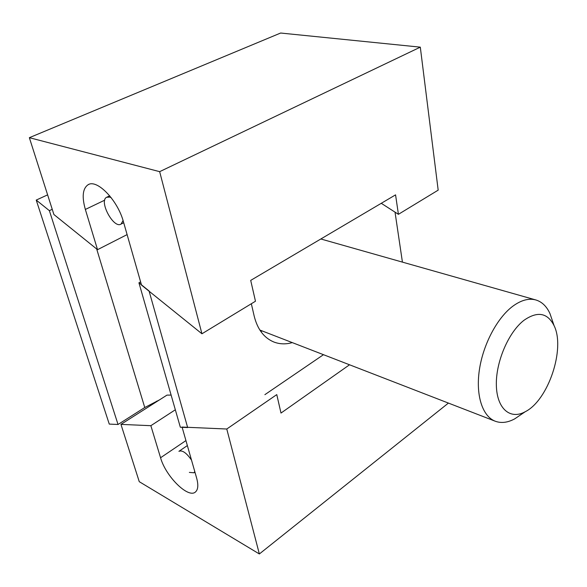 <?xml version="1.0" encoding="UTF-8"?>
<svg xmlns="http://www.w3.org/2000/svg" width="587" height="587" viewBox="0 0 587 587"><rect width="100%" height="100%" fill="white"/><g stroke="black" fill="none" stroke-linecap="round" stroke-linejoin="round"><path stroke-width="0.88" d="M262.272 330.987L260.731 331.362M292.282 342.61C285.825 344.437 279.683 344.239 273.858 342.008C264.077 337.951 257.524 329.344 254.208 316.195L251.339 303.743M47.62 194.862L36.233 200.079L109.263 424.093L118.038 424.482L144.762 407.517L159.4 399.93M36.233 200.079L49.374 210.66L52.236 209.317M118.038 424.482L49.374 210.66M156.494 401.2L156.641 401.684M138.936 282.802L180.334 427.233L187.657 427.556L149.054 290.954L138.936 282.802L140.609 281.885M402.425 262.118L395.029 212.149M321.294 238.711L321.661 239.217M264.891 394.655L323.474 354.695M88.828 184.413L88.035 184.78C96.943 178.719 117.774 200.255 123.475 221.893L141.533 285.121L201.935 333.783L159.657 171.661L29.35 137.681L53.901 214.519L97.537 249.673L127.108 234.602M201.935 333.783L255.47 301.234L250.708 280.388L395.565 194.862L398.412 214.321L438.181 190.144L420.307 47.151L280.63 33.033L29.35 137.681M381.264 203.3L398.412 214.321M88.035 184.78C82.672 188.537 81.776 196.762 85.35 209.449L97.537 249.673M159.657 171.661L420.307 47.151M111.17 197.65L109.828 197.1L106.643 197.276C98.565 201.099 113.753 229.194 121.076 224.065L123.072 220.536M171.118 395.088L166.987 395.11L120.951 424.379L150.859 425.692L175.33 409.785M150.859 425.692L160.567 457.75C165.71 476.505 188.647 499.126 195.625 491.818C198.135 489.411 198.472 484.825 196.638 478.06L182.073 427.065L226.773 429.016L259.351 553.967L139.258 481.685L120.951 424.379M349.529 364.784L280.99 413.065L276.778 394.603L226.773 429.016M448.417 403.086L259.351 553.967M189.359 472.396L193.981 472.784L194.774 471.522M191.509 460.098C186.453 452.826 182.256 449.899 178.91 451.33M187.363 445.577L179.255 451.095M524.037 320.253C508.467 332.117 495.604 362.282 496.36 385.556C496.947 408.956 510.389 420.043 525.277 411.7C548.295 400.239 565.567 348.641 554.077 325.638C547.517 312.746 537.501 310.956 524.037 320.253M552.55 321.155L549.96 313.583C546.658 306.348 541.955 301.806 535.843 299.957C528.77 298.035 521.043 300.155 512.664 306.326C497.064 318.029 483.028 344.635 479.344 370.118C475.617 395.616 482.551 416.418 495.259 421.224C501.254 423.425 507.748 422.633 514.733 418.847L521.359 414.356M96.679 248.983L144.762 407.517M85.35 209.449L104.728 200.16M160.567 457.75L185.94 440.58M121.076 224.065L123.718 222.744M107.017 197.1L109.703 195.816M193.981 472.784L194.943 472.109M554.077 325.638L549.96 313.583M525.277 411.7L514.733 418.847M535.843 299.957L320.84 238.982M495.259 421.224L259.858 330.048"/></g></svg>
